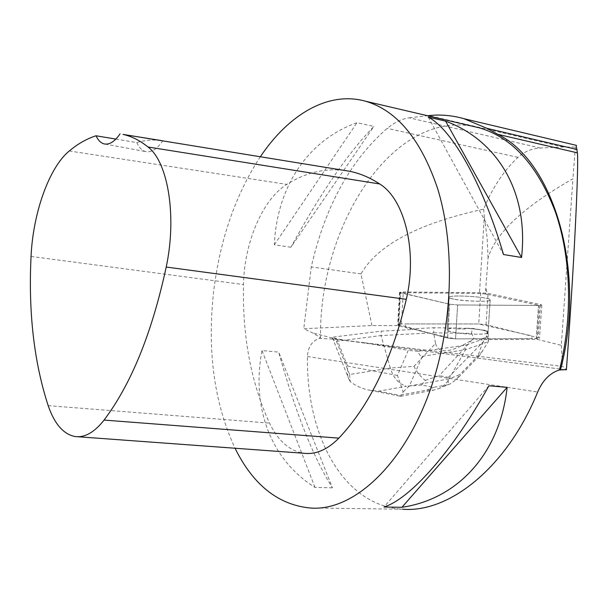 <?xml version="1.0" encoding="UTF-8"?>
<svg xmlns="http://www.w3.org/2000/svg" width="608" height="608" viewBox="0 0 608 608"><rect width="100%" height="100%" fill="white"/><g stroke="black" fill="none" stroke-linecap="round" stroke-linejoin="round"><path stroke-width="0.46" stroke-dasharray="3.04 2.28" d="M489.577 300.42C484.986 302.799 446.88 299.79 449.175 297.251C449.464 294.28 492.138 297.145 490.147 300.01L489.577 300.42M480.692 292.744L403.271 291.962L399.555 292.349L449.662 304.213L457.626 304.958L538.498 305.474L541.796 305.094L540.451 304.532L488.08 293.413L480.692 292.744L478.716 323.973L486.081 324.687L539.554 338.086L536.256 338.58L455.536 338.884L447.594 338.078L397.716 324.421L401.432 323.912L478.716 323.973M487.487 333.078C482.874 335.988 444.866 332.812 447.192 329.734C447.518 326.169 490.086 329.11 488.064 332.576L487.487 333.078M309.366 507.931L402.709 509.223C343.277 506.084 306.105 435.586 307.466 356.531C307.914 347.267 311.805 341.217 319.139 338.375L335.198 339.165L364.169 342.722L408.249 350.345L397.465 375.448L403.15 391.924L400.596 396.332L399.175 395.261L426.725 390.161L433.709 390.123L438.178 388.824C442.799 386.848 446.447 383.534 449.114 378.875L409.366 385.958L422.309 356.288C420.675 356.478 419.216 354.814 417.932 351.302L425.95 350.124L429.43 350.451L562.537 366.396L566.39 369.839M425.95 350.124L364.169 342.722M429.43 350.451L465.774 345.086L481.741 339.576L481.787 338.785L455.536 338.884L447.587 338.078L412.938 328.784L412.893 329.551L381.284 331.14L332.166 337.212L334.202 340.381L336.414 341.27L349.646 374.482L390.306 368.038C393.437 377.963 398.802 384.036 406.41 386.247L378.64 391.195L370.546 390.382C362.991 389.158 356.204 386.209 350.178 381.543L349.646 374.482M486.088 288.944L487.441 294.386L485.374 293.991L488.064 257.921C495.543 233.122 523.83 206.743 572.918 178.775L561.321 345.314L537.077 339.34L481.741 339.576M561.321 345.314L562.537 366.396M347.229 340.609L336.68 338.778L332.166 337.227L348.779 378.959M412.893 329.551L398.149 325.561L371.959 325.554L303.78 328.746L312.345 332.781L320.538 337.622C318.888 226.381 391.856 110.709 473.168 126.403M398.62 325.706L400.505 292.798L449.662 304.213L457.626 304.958L455.536 338.884C436.194 335.038 419.52 331.01 405.513 326.785L405.255 323.92L478.701 323.973L530.244 335.472L532.433 338.595L455.552 338.884L457.626 304.958L538.49 305.474L536.203 339.363M453.857 299.136C450.536 298.46 448.962 297.829 449.13 297.244C449.426 294.272 492.184 297.137 490.185 300.01C490.337 302.054 464.74 301.454 453.857 299.136M487.76 332.948C485.45 335.046 461.89 334.392 451.843 331.945C448.537 331.17 446.971 330.433 447.154 329.734C447.693 328.799 450.916 328.252 456.798 328.092L456.752 328.852L465.31 328.989L465.356 328.229C476.33 328.867 483.687 330.015 487.411 331.679L488.703 336.406L488.368 341.62L465.485 349.714L465.774 345.086M487.715 333.724L487.365 332.439M465.31 328.989L456.752 328.852M487.441 294.386L539.372 305.467L537.077 339.34M539.372 305.467L538.49 305.474L536.256 338.58M398.658 324.953L400.505 292.798L400.034 292.668L398.149 325.561M485.374 293.991L479.461 293.459L400.034 292.668M371.959 325.554L360.97 273.904C377.773 244.834 418.676 223.25 483.679 209.144C492.222 188.085 503.644 170.825 517.948 157.366C524.248 151.643 531.704 148.527 540.33 148.025L562.932 146.984L575.35 147.075L576.118 145.289M575.35 147.075L572.918 178.775M483.679 209.144L484.302 216.912L479.461 293.459M540.33 148.025L409.268 117.83C402.055 118.78 394.706 122.292 387.228 128.364C350.322 160.52 325.006 206.705 311.273 266.927L303.78 328.746M409.268 117.83L427.53 115.725M320.538 337.622L319.139 338.375M260.338 156.758C235.592 194.606 220.043 239.385 213.689 291.088C207.032 350.725 214.145 403.112 235.038 448.24M332.424 487.829L314.997 487.403C269.557 459.01 251.362 405.787 262.01 350.55L278.684 352.116C295.351 412.14 313.264 457.376 332.424 487.829L278.684 352.116M290.882 247.243L274.352 244.781C276.746 188.389 306.63 140.608 356.972 122.694L373.874 126.434C348.437 152.532 320.773 192.804 290.882 247.243L343.725 170.324M343.421 170.278C323.821 168.241 304.958 172.938 286.839 184.384C262.489 199.295 244.18 242.919 243.496 284.567C242.364 336.475 251.036 382.652 269.511 423.1C278.114 440.929 289.613 450.992 304.015 453.287M115.87 139.08L136.792 142.561C145.228 140.038 153.687 139.414 162.169 140.706M136.792 142.561C139.042 147.607 142.006 150.609 145.692 151.574C151.339 152.73 157.016 149.165 162.701 140.866M274.352 244.781L356.972 122.694M343.733 170.316L373.874 126.434M314.997 487.403L262.01 350.55M488.893 385.784L383.99 507.026M428.237 117.101L503.515 254.532M360.97 273.904L311.273 266.927M488.064 257.921L487.092 237.401L484.302 216.912M336.414 341.27L381.034 335.57L381.284 331.14M350.178 381.543L348.498 378.252L347.601 374.817L347.556 366.077L336.68 338.778M481.787 338.785L488.703 336.406M425.304 380.388L439.295 375.66L448.415 377.332L448.134 384.666L433.747 387.342L421.564 385.024L425.304 380.388C420.683 376.96 416.89 372.294 413.934 366.373L390.306 368.038L381.034 335.57L433.671 332.804L433.975 327.735L412.938 328.784M456.798 328.092L433.975 327.735M417.932 351.302L408.249 350.345M422.309 356.288L465.485 349.714L449.114 378.875L459.716 374.665L456.486 379.445L450.004 384.005L448.134 384.666M448.415 377.332L483.261 341.795L486.826 335.76L487.145 330.699L471.998 328.335L465.356 328.229M483.261 341.795C478.42 353.552 477.067 358.317 479.203 356.083L488.368 341.62L486.826 335.76M413.934 366.373L435.548 343.49L433.671 332.804L471.679 333.366L471.998 328.335M435.548 343.49C438.505 354.206 450.665 353.035 472.028 339.978L473.974 338.74L471.679 333.366M487.411 331.679L487.145 330.699M473.974 338.74L483.869 340.328M409.366 385.958L403.15 391.924M401.432 323.912L403.271 291.962M540.451 304.532L538.224 337.425M486.081 324.687L488.08 293.413M447.594 338.078L449.662 304.213L447.587 338.078M335.578 339.211L565.174 369.717M337.463 339.439L312.345 332.781M307.466 356.531L537.662 392.031M48.176 405.642L269.511 423.1M31.054 256.424L243.496 284.567M69.297 150.966L286.839 184.384M517.948 157.366L387.228 128.364M562.932 146.984L428.853 115.588M426.725 390.161L433.747 387.342M378.64 391.195L399.175 395.261M421.564 385.024L406.41 386.247M397.465 375.448L347.556 366.077M482.448 351.318L459.716 374.665M472.028 339.978L439.295 375.66M399.555 292.349L397.716 324.421M541.796 305.094L539.554 338.086M449.175 297.251L447.192 329.734M490.147 300.01L488.064 332.576M488.049 333.344L490.185 300.01M447.154 329.734L449.13 297.244M335.206 339.165L565.022 369.702M75.194 436.552L77.695 436.734M105.1 144.073L145.692 151.574M464.535 118.834L463.767 118.659M370.553 390.359L400.186 396.249M400.596 396.294L433.709 390.123M438.178 388.824L449.973 384.013M479.203 356.083L456.562 379.362"/><path stroke-width="0.91" d="M576.118 145.289L577.387 152.844C578.892 165.254 573.96 268.28 566.39 369.839L565.174 369.717M473.168 126.403L479.423 127.87C512.293 137.484 537.578 165.422 555.286 211.69C571.148 257.116 573.017 316.487 559.489 369.953C549.989 372.932 542.708 380.289 537.662 392.031C507.156 467.157 449.487 513.099 402.709 509.223M565.022 369.702L559.489 369.953M560.432 370.006C586.918 271.054 553.607 161.356 497.792 134.33L487.054 128.387L463.775 118.621C452.078 115.353 440.435 114.35 428.853 115.588L427.53 115.725M235.038 448.24C252.996 484.591 277.772 504.488 309.366 507.931C358.439 512.962 417.506 451.721 439.569 358.066C453.462 300.656 452.458 237.059 437.722 188.86C421.192 139.84 397.206 110.641 365.75 101.278C328.328 90.691 288.686 114.441 260.338 156.758M445.588 121.152L428.237 117.101C451.79 129.284 482.501 182.651 503.515 254.532L521.55 257.48C528.93 191.307 496.88 140.083 445.588 121.152L521.55 257.48M507.14 387.349L488.893 385.784C452.458 451.668 410.088 498.856 383.99 507.026L401.934 507.292C456.775 499.297 499.738 454.662 507.14 387.349L401.934 507.292M115.87 139.08L96.034 135.782C86.883 138.692 77.968 143.754 69.297 150.966C49.134 167.337 32.969 213.195 31.054 256.424C28.31 312.413 34.018 362.155 48.176 405.642C54.56 424.095 63.566 434.393 75.194 436.552C84.854 437.783 94.476 432.288 104.059 420.082C131.244 383.982 151.962 332.964 166.212 267.034C177.057 216.266 168.028 161.956 147.987 146.992C139.901 140.463 131.571 136.268 122.991 134.406L162.169 140.706M77.695 436.734L304.015 453.287C315.947 454.647 327.568 449.601 338.869 438.132C369.573 405.528 392.061 359.26 406.326 299.318C417.62 251.324 404.685 199.166 379.711 183.966C369.991 177.627 360.042 173.409 349.866 171.327L343.421 170.278M96.034 135.782C98.131 140.319 100.844 143.024 104.158 143.898C109.372 145 114.669 141.649 120.05 133.851M104.059 420.082L338.869 438.132M166.212 267.034L406.326 299.318M147.987 146.992L379.711 183.966M577.152 149.53L487.054 128.387M577.387 152.844L497.792 134.33M479.423 127.87L365.75 101.278M122.991 134.406L349.866 171.327M104.158 143.898L105.1 144.073M576.445 145.373L464.535 118.834"/></g></svg>
